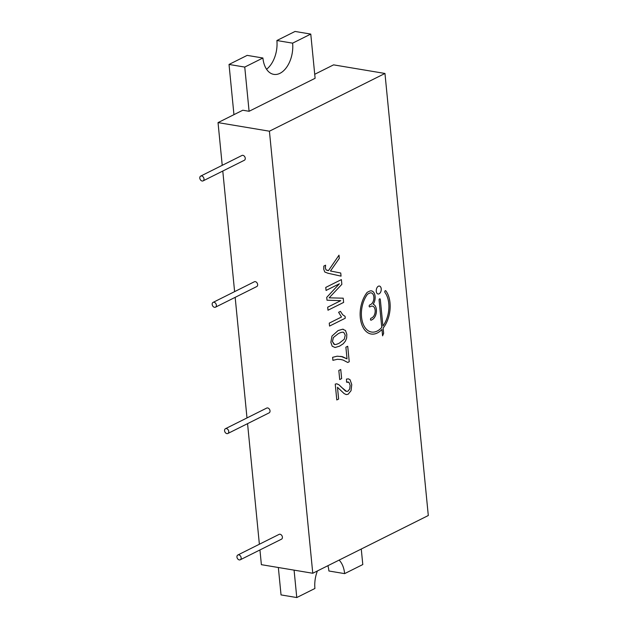 <?xml version="1.0" encoding="UTF-8"?>
<svg xmlns="http://www.w3.org/2000/svg" width="629" height="629" viewBox="0 0 629 629"><rect width="100%" height="100%" fill="white"/><g stroke="black" fill="none" stroke-linecap="round" stroke-linejoin="round"><path stroke-width="0.94" d="M343.19 332.261L343.796 332.45C342.734 331.923 340.926 332.301 338.363 333.582L333.362 337.521L332.434 341.555L334.038 344.322C334.99 344.818 336.743 344.425 339.306 343.143L344.299 339.204L345.235 335.131L343.796 332.45C342.742 331.923 340.934 332.301 338.371 333.582L333.378 337.521L332.442 341.555L334.573 344.495M312.77 573.263L428.302 515.521L384.964 73.459L269.424 131.202L312.77 573.263L261.381 564.669L259.942 549.95M379.083 300.104L381.764 327.434A22.117 13.461 -80.5 0 1 371.503 332.033A22.117 13.461 -80.5 0 1 361.565 317.331A22.117 13.461 -80.5 0 1 367.422 294.364A1.612 0.983 -80.5 0 1 367.839 294.002L369.577 293.138A6.031 3.672 -80.5 0 1 371.126 292.87A6.031 3.672 -80.5 0 1 373.885 298.177A6.031 3.672 -80.5 0 1 370.693 304.499L369.703 304.994A1.006 0.613 99.5 0 0 369.168 306.048A1.006 0.613 99.5 0 0 369.632 306.936A1.006 0.613 99.5 0 0 369.883 306.889L370.874 306.394A6.031 3.672 -80.5 0 1 372.431 306.134A6.031 3.672 -80.5 0 1 375.183 311.441A6.031 3.672 -80.5 0 1 371.991 317.763L371 318.258A1.006 0.613 99.5 0 0 370.473 319.312A1.006 0.613 99.5 0 0 370.929 320.192A1.006 0.613 99.5 0 0 371.189 320.153L372.179 319.658A8.043 4.898 99.5 0 0 376.417 311.575A8.043 4.898 99.5 0 0 373.178 304.247A8.043 4.898 99.5 0 0 375.049 296.007A8.043 4.898 99.5 0 0 371.464 290.889A8.043 4.898 99.5 0 0 369.388 291.243L367.375 292.241A1.612 0.983 99.5 0 0 366.982 292.587A24.122 14.687 99.5 0 0 360.307 317.747A24.122 14.687 99.5 0 0 371.165 334.015A24.122 14.687 99.5 0 0 381.96 329.447L382.589 335.847L383.643 333.339L383.124 328.102A24.122 14.687 99.5 0 0 385.836 290.826A1.006 0.613 99.5 0 0 385.561 290.645A1.006 0.613 99.5 0 0 384.854 291.282A1.006 0.613 99.5 0 0 384.948 292.446A22.117 13.461 -80.5 0 1 382.919 326.011L380.317 299.483A1.006 0.613 99.5 0 0 379.869 298.799A1.006 0.613 99.5 0 0 379.083 300.104M341.39 279.598L325.759 287.406L326.058 290.449L339.377 283.789L326.734 297.352L327.009 300.206L340.776 300.654L327.693 307.188L327.992 310.231L343.631 302.415L343.214 298.185L329.14 297.832L341.854 284.339L341.39 279.598L341.854 284.339L329.14 297.832M341.044 276.131L340.737 273.01L330.453 271.005L339.298 258.362L339 255.185L328.456 270.612L326.058 269.872L325.382 268.119L325.594 265.194L323.825 266.075L323.746 269.259L324.753 271.987L328.016 273.253L341.052 276.139L340.745 273.017L330.469 271.005L339.306 258.37L338.992 255.193M335.068 347.499L339.597 346.139L343.237 343.756L345.415 341.122L346.642 338.001L346.823 334.369L345.486 330.492L342.632 329.211L338.08 330.571L331.947 336.114L330.87 342.341L332.214 346.225L335.076 347.507L339.605 346.147L343.253 343.764L345.431 341.122L346.658 338.001L346.831 334.369L345.494 330.5L342.624 329.211M343.316 329.266L342.632 329.211M336.79 399.958L338.63 399.045L337.474 387.291L344.134 393.589L346.241 394.587L348.144 394.249L351.045 390.695L351.76 384.618L350.07 379.751L348.45 378.862L346.477 379.098L346.571 382.204L348.993 382.353L350.156 385.349L349.693 389.005L347.892 391.222L346.555 391.411L345.439 390.994L338.882 384.712L336.609 383.8L335.241 384.122L336.79 399.958L338.614 399.038L337.474 387.291M336.924 383.839L338.882 384.712L341.61 387.378M346.17 394.572L348.136 394.249L351.029 390.695L351.745 384.61L350.054 379.751L348.442 378.862M347.719 346.264L345.887 347.177L347.035 358.876L342.53 356.714L337.183 356.195L332.615 357.319L332.906 360.323L337.317 359.301L340.753 359.489L343.088 360.055L347.758 362.477L349.237 361.73L347.719 346.264L349.237 361.73M329.258 323.133L329.549 326.074L345.25 318.227L345.062 316.332L342.719 314.759L340.454 311.363L338.599 312.291L341.492 317.016L329.258 323.133M379.114 293.814A4.018 2.445 99.5 0 0 381.245 289.599A4.018 2.445 99.5 0 0 379.405 286.061A4.018 2.445 99.5 0 0 376.331 289.623A4.018 2.445 99.5 0 0 378.084 293.995A4.018 2.445 99.5 0 0 379.114 293.814M340.745 369.514L338.827 370.481L339.715 379.57L341.641 378.603L340.745 369.514M339.715 379.562L341.641 378.603L340.737 369.522M378.076 293.995A4.018 2.445 99.5 0 0 379.106 293.814A4.018 2.445 99.5 0 0 381.229 289.599A4.018 2.445 99.5 0 0 379.405 286.061M329.549 326.066L345.25 318.227L345.062 316.332L342.703 314.759L340.446 311.363M347.751 362.469L349.229 361.73M332.898 360.323L337.309 359.301L340.753 359.489M347.035 358.876L340.855 356.329M346.548 391.411L341.602 387.378M346.571 382.196L348.096 381.905M334.038 344.322L334.565 344.495M327.63 270.517L326.05 269.872L325.366 268.119L325.586 265.194M327.992 310.223L343.631 302.415L343.206 298.185M340.769 300.654L327.009 300.206M326.058 290.441L339.377 283.789M382.912 326.011L380.309 299.483A1.006 0.613 99.5 0 0 379.861 298.799M382.589 335.823L383.627 333.331L383.116 328.094A24.122 14.687 99.5 0 0 385.829 290.826A1.006 0.613 99.5 0 0 385.553 290.645M381.952 329.447L381.96 329.447A24.122 14.687 99.5 0 1 371.165 334.015M370.921 320.192A1.006 0.613 99.5 0 0 371.181 320.153L372.164 319.658A8.043 4.898 99.5 0 0 376.401 311.575A8.043 4.898 99.5 0 0 373.17 304.247L373.178 304.247M373.17 304.247A8.043 4.898 99.5 0 0 375.041 296.015A8.043 4.898 99.5 0 0 371.456 290.889M369.624 306.936A1.006 0.613 99.5 0 0 369.876 306.889L370.866 306.394A6.031 3.672 -80.5 0 1 372.423 306.126L372.431 306.134M371.503 332.033L371.487 332.033A22.117 13.461 -80.5 0 1 371.487 332.033A22.117 13.461 -80.5 0 1 361.549 317.331A22.117 13.461 -80.5 0 1 367.415 294.364A1.612 0.983 -80.5 0 1 367.831 294.002L369.569 293.13A6.031 3.672 -80.5 0 1 371.118 292.87A6.031 3.672 -80.5 0 1 371.126 292.87L371.118 292.87M314.72 74.285L333.574 64.858L384.964 73.459M266.554 69.245A24.122 14.687 99.5 0 0 276.886 40.523L295.048 31.45L310.773 34.084L315.113 78.287L249.092 111.286L242.794 110.232L218.035 122.608L269.424 131.202M218.035 122.608L222.226 165.325M222.784 171.041L234.609 291.628M235.167 297.344L246.993 417.931M247.559 423.647L259.376 544.234M227.863 433.491L269.126 412.868A2.681 1.942 -116.6 0 0 269.66 409.605A2.681 1.942 -116.6 0 0 266.727 408.072L225.465 428.695A2.681 1.942 -116.6 0 0 224.687 431.36A2.681 1.942 -116.6 0 0 226.912 433.617A2.681 1.942 -116.6 0 0 227.863 433.491A2.681 1.942 -116.6 0 0 228.398 430.228A2.681 1.942 -116.6 0 0 225.465 428.695M215.472 307.188L256.742 286.565A2.681 1.942 -116.6 0 0 257.277 283.302A2.681 1.942 -116.6 0 0 254.344 281.768L213.082 302.392A2.681 1.942 -116.6 0 0 212.303 305.057A2.681 1.942 -116.6 0 0 214.528 307.314A2.681 1.942 -116.6 0 0 215.472 307.188A2.681 1.942 -116.6 0 0 216.014 303.925A2.681 1.942 -116.6 0 0 213.082 302.392M203.088 180.885L244.351 160.261A2.681 1.942 -116.6 0 0 244.893 156.998A2.681 1.942 -116.6 0 0 241.961 155.465L200.698 176.089A2.681 1.942 -116.6 0 0 199.92 178.754A2.681 1.942 -116.6 0 0 202.137 181.01A2.681 1.942 -116.6 0 0 203.088 180.885A2.681 1.942 -116.6 0 0 203.631 177.622A2.681 1.942 -116.6 0 0 200.698 176.089M240.247 559.794L281.509 539.171A2.681 1.942 -116.6 0 0 282.051 535.908A2.681 1.942 -116.6 0 0 279.111 534.375L237.848 554.998A2.681 1.942 -116.6 0 0 237.07 557.664A2.681 1.942 -116.6 0 0 239.295 559.92A2.681 1.942 -116.6 0 0 240.247 559.794A2.681 1.942 -116.6 0 0 240.781 556.523A2.681 1.942 -116.6 0 0 237.848 554.998M294.081 570.133L296.77 597.55L314.925 588.477A24.122 14.687 99.5 0 1 317.409 570.943M327.913 565.691A24.122 14.687 99.5 0 1 328.904 570.998L344.629 573.624A24.122 14.687 99.5 0 0 339.102 560.101M344.629 573.624L362.791 564.551L361.266 549.023M310.773 34.084L292.619 43.157A24.122 14.687 99.5 0 1 273.788 74.371A24.122 14.687 99.5 0 1 262.906 58.002L247.181 55.376L229.027 64.449L244.752 67.075L249.092 111.286M229.027 64.449L233.949 114.651M278.348 567.5L281.037 594.916L296.77 597.55M262.906 58.002L244.752 67.075M276.886 40.523L292.619 43.157"/></g></svg>
